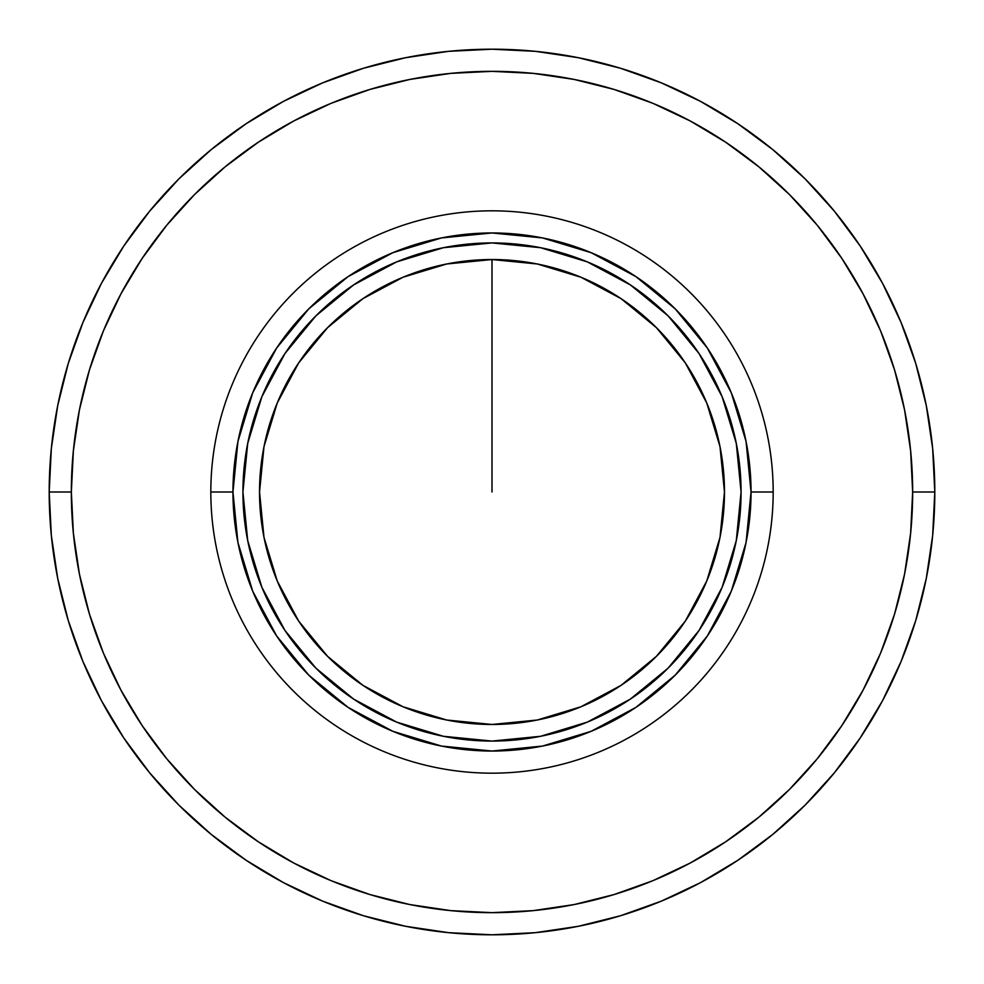 <?xml version="1.0" encoding="UTF-8"?>
<svg xmlns="http://www.w3.org/2000/svg" width="984" height="984" viewBox="0 0 984 984"><rect width="100%" height="100%" fill="white"/><g stroke="black" fill="none" stroke-linecap="round" stroke-linejoin="round"><path stroke-width="1.48" d="M492 492L492 259.53L492 492M741.075 492A249.075 249.075 0 0 1 492 741.075A249.075 249.075 0 0 1 242.925 492L247.71 540.597L261.879 587.313L284.905 630.375L315.876 668.124L353.625 699.095L396.687 722.121L443.403 736.29L492 741.075L540.597 736.29L587.313 722.121L630.375 699.095L668.124 668.124L699.095 630.375L722.121 587.313L736.29 540.597L741.075 492L736.29 443.403L722.121 396.687L699.095 353.625L668.124 315.876L630.375 284.905L587.313 261.879L540.597 247.71L492 242.925L443.403 247.71L396.687 261.879L353.625 284.905L315.876 315.876L284.905 353.625L261.879 396.687L247.71 443.403L242.925 492A249.075 249.075 0 0 1 492 242.925A249.075 249.075 0 0 1 741.075 492M210.822 492L232.962 492A259.038 259.038 0 0 1 492 232.962A259.038 259.038 0 0 1 751.038 492L773.178 492A281.178 281.178 0 0 0 492 210.822A281.178 281.178 0 0 0 210.822 492A281.178 281.178 0 0 1 492 210.822A281.178 281.178 0 0 1 773.178 492A281.178 281.178 0 0 1 492 773.178A281.178 281.178 0 0 1 210.822 492A281.178 281.178 0 0 0 492 773.178A281.178 281.178 0 0 0 773.178 492L751.038 492A259.038 259.038 0 0 1 492 751.038A259.038 259.038 0 0 1 232.962 492L210.822 492M724.47 492A232.47 232.47 0 0 1 492 724.47A232.47 232.47 0 0 1 259.53 492A232.47 232.47 0 0 1 492 259.53A232.47 232.47 0 0 1 724.47 492L720.005 446.65L706.77 403.034L685.294 362.85L656.377 327.623L621.15 298.705L580.966 277.23L537.35 263.995L492 259.53L446.65 263.995L403.034 277.23L362.85 298.705L327.623 327.623L298.705 362.85L277.23 403.034L263.995 446.65L259.53 492L263.995 537.35L277.23 580.966L298.705 621.15L327.623 656.377L362.85 685.294L403.034 706.77L446.65 720.005L492 724.47L537.35 720.005L580.966 706.77L621.15 685.294L656.377 656.377L685.294 621.15L706.77 580.966L720.005 537.35L724.47 492M915.735 620.535L901.098 661.457L915.735 620.535L926.288 578.383L932.672 535.407L934.8 492A442.8 442.8 0 0 1 492 934.8A442.8 442.8 0 0 1 49.2 492A442.8 442.8 0 0 0 492 934.8A442.8 442.8 0 0 0 934.8 492L912.66 492A420.66 420.66 0 0 1 492 912.66A420.66 420.66 0 0 1 71.34 492L49.2 492L71.34 492L73.37 533.23L79.421 574.066L89.458 614.114L103.357 652.982L121.007 690.301L142.237 725.712L166.825 758.861L194.549 789.451L225.139 817.175L258.288 841.763L293.699 862.993L331.018 880.643L369.886 894.542L409.934 904.579L450.77 910.63L492 912.66L533.23 910.63L574.066 904.579L614.114 894.542L652.982 880.643L690.301 862.993L725.712 841.763L758.861 817.175L789.451 789.451L817.175 758.861L841.763 725.712L862.993 690.301L880.643 652.982L894.542 614.114L904.579 574.066L910.63 533.23L912.66 492L910.63 450.77L904.579 409.934L894.542 369.886L880.643 331.018L862.993 293.699L841.763 258.288L817.175 225.139L789.451 194.549L758.861 166.825L725.712 142.237L690.301 121.007L652.982 103.357L614.114 89.458L574.066 79.421L533.23 73.37L492 71.34L450.77 73.37L409.934 79.421L369.886 89.458L331.018 103.357L293.699 121.007L258.288 142.237L225.139 166.825L194.549 194.549L166.825 225.139L142.237 258.288L121.007 293.699L103.357 331.018L89.458 369.886L79.421 409.934L73.37 450.77L71.34 492A420.66 420.66 0 0 1 492 71.34A420.66 420.66 0 0 1 912.66 492L934.8 492A442.8 442.8 0 0 0 492 49.2A442.8 442.8 0 0 0 49.2 492A442.8 442.8 0 0 1 492 49.2A442.8 442.8 0 0 1 934.8 492L932.672 448.593L926.288 405.617L915.735 363.465L901.098 322.543L882.513 283.269L860.176 245.988L882.513 283.269M738.012 860.176L700.731 882.513L738.012 860.176L772.907 834.284L805.109 805.109L834.284 772.907L860.176 738.012L882.513 700.731L901.098 661.457M363.465 915.735L322.543 901.098L363.465 915.735L405.617 926.288L448.593 932.672L492 934.8L535.407 932.672L578.383 926.288L620.535 915.735L661.457 901.098L700.731 882.513M123.824 738.012L101.487 700.731L123.824 738.012L149.716 772.907L178.891 805.109L211.093 834.284L245.988 860.176L283.269 882.513L322.543 901.098M68.265 363.465L82.902 322.543L68.265 363.465L57.712 405.617L51.328 448.593L49.2 492L51.328 535.407L57.712 578.383L68.265 620.535L82.902 661.457L101.487 700.731M245.988 123.824L283.269 101.487L245.988 123.824L211.093 149.716L178.891 178.891L149.716 211.093L123.824 245.988L101.487 283.269L82.902 322.543M620.535 68.265L661.457 82.902L620.535 68.265L578.383 57.712L535.407 51.328L492 49.2L448.593 51.328L405.617 57.712L363.465 68.265L322.543 82.902L283.269 101.487M232.962 492L237.943 441.459L252.679 392.874L276.615 348.09L308.828 308.828L348.09 276.615L392.874 252.679L441.459 237.943L492 232.962L542.541 237.943L591.126 252.679L635.91 276.615L675.172 308.828L707.385 348.09L731.321 392.874L746.056 441.459L751.038 492L746.056 542.541L731.321 591.126L707.385 635.91L675.172 675.172L635.91 707.385L591.126 731.321L542.541 746.056L492 751.038L441.459 746.056L392.874 731.321L348.09 707.385L308.828 675.172L276.615 635.91L252.679 591.126L237.943 542.541L232.962 492M860.176 245.988L834.284 211.093L805.109 178.891L772.907 149.716L738.012 123.824L700.731 101.487L661.457 82.902"/></g></svg>
